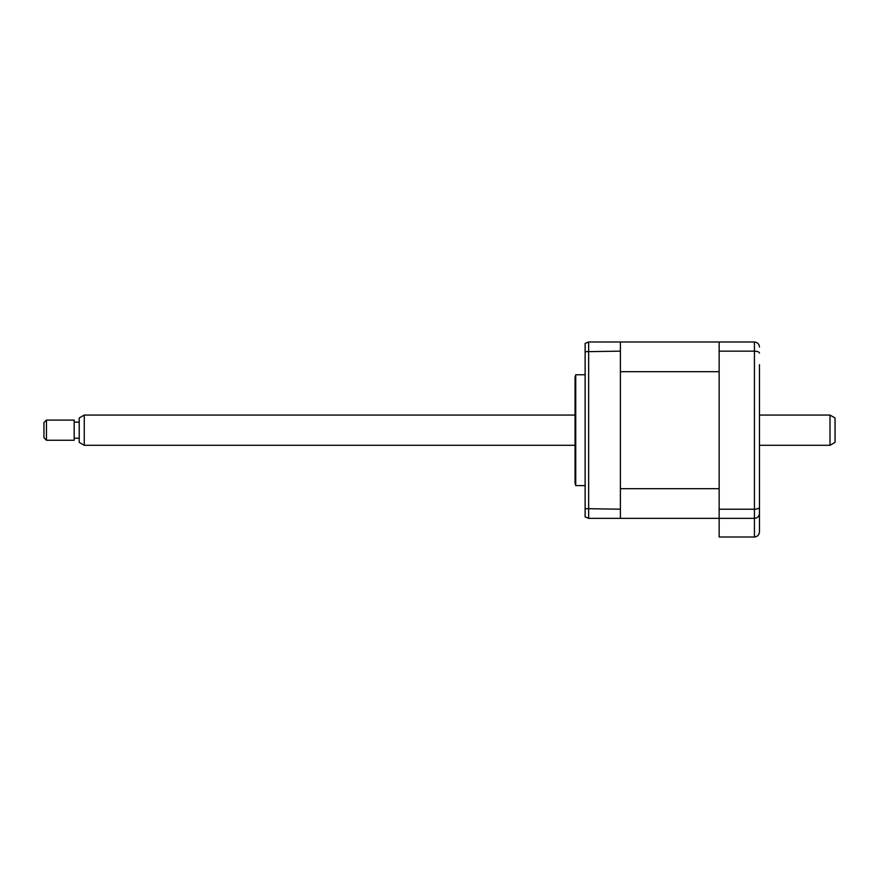 <?xml version="1.0" encoding="UTF-8"?>
<svg xmlns="http://www.w3.org/2000/svg" width="879" height="879" viewBox="0 0 879 879"><rect width="100%" height="100%" fill="white"/><g stroke="black" fill="none" stroke-linecap="round" stroke-linejoin="round"><path stroke-width="1.32" d="M759.467 364.675L759.467 531.96C759.148 535.003 757.467 536.684 754.424 537.003L719.154 537.003L719.154 518.357L620.398 518.357L620.398 341.997L588.655 341.997L588.655 518.357L585.128 516.918L585.128 508.655L620.398 509.205M719.154 488.669L620.398 488.669L620.398 371.685L719.154 371.685L719.154 488.669M759.467 495.679L759.467 513.314C759.247 516.303 757.566 517.984 754.424 518.357L719.154 518.357L719.154 341.997L620.398 341.997M759.467 480.571L759.467 454.113M759.467 406.241L759.467 379.794M759.467 513.314C759.148 516.358 757.467 518.039 754.424 518.357L754.424 341.997C757.566 342.37 759.247 344.052 759.467 347.04M759.467 507.26C759.247 508.425 757.566 509.073 754.424 509.205L719.154 509.205M759.467 353.094C759.247 351.941 757.566 351.281 754.424 351.15L719.154 351.15M754.424 518.357L754.424 537.003C757.467 536.684 759.148 535.003 759.467 531.96M719.154 341.997L754.424 341.997M585.128 485.604L575.723 485.604L575.723 374.751L575.042 377.267L575.042 471.748M620.398 518.357L588.655 518.357L585.128 516.918M620.398 351.15L585.128 351.699L585.128 508.655M575.723 485.604L575.042 483.087L575.042 430.183M588.655 341.997L585.128 343.436L585.128 351.699M84.263 445.29L79.22 442.39L79.22 417.975L84.263 415.064L84.263 445.29L575.042 445.29M46.466 440.258L43.95 437.731L43.95 422.623L46.466 420.096L46.466 440.258L74.188 440.258L74.188 420.096L46.466 420.096M830.007 415.064L835.05 417.975L835.05 442.39L830.007 445.29L830.007 415.064L759.467 415.064M585.128 374.751L575.723 374.751M79.22 422.118L74.188 422.118M575.042 415.064L84.263 415.064M830.007 445.29L759.467 445.29M79.22 438.236L74.188 438.236"/></g></svg>
